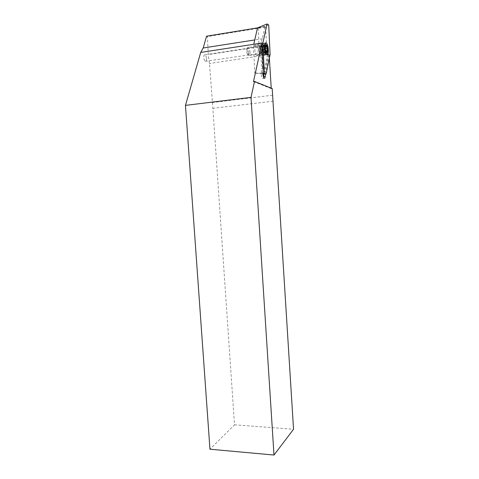 <?xml version="1.0" encoding="UTF-8"?>
<svg xmlns="http://www.w3.org/2000/svg" width="479" height="479" viewBox="0 0 479 479"><rect width="100%" height="100%" fill="white"/><g stroke="black" fill="none" stroke-linecap="round" stroke-linejoin="round"><path stroke-width="0.36" stroke-dasharray="2.4 1.8" d="M265.121 49.858C265.18 52.085 264.845 53.019 264.121 52.654C263.486 51.954 263.079 50.606 262.899 48.613C262.845 46.373 263.175 45.445 263.899 45.816C264.54 46.523 264.947 47.87 265.121 49.858M206.515 58.612C206.569 60.761 206.15 61.677 205.263 61.354C204.491 60.701 204.006 59.414 203.809 57.492C203.761 55.336 204.18 54.42 205.066 54.75C205.838 55.408 206.323 56.696 206.515 58.612M206.575 36.194L207.413 36.572L208.335 55.57L209.485 63.509L212.88 108.32L234.518 424.819L209.958 449.206M265.372 74.053L269.108 54.576L267.516 54.654L266.575 46.774L265.653 27.087L264.971 26.668L262.312 38.757L260.438 43.164L261.6 68.252L263.187 68.419M262.57 68.114L261.402 43.014M268.456 54.516L264.881 71.652L265.492 71.958M263.636 76.622C263.498 78.185 263.133 78.772 262.54 78.388C261.696 77.341 261.283 75.586 261.306 73.125L261.6 68.252M267.516 54.654L263.923 71.784L264.881 71.652M263.923 71.784L263.791 73.922M269.108 54.576L209.485 63.509M234.518 424.819L293.543 429.256M273.24 101.183L212.88 108.32M269.15 54.798L269.36 58.199M271.222 88.142L271.252 88.651L272.192 88.531M265.653 27.087L207.413 36.572M264.971 26.668L257.504 27.884L258.211 28.297L259.45 55.007L255.457 73.233L262.911 73.85M271.252 88.651L253.493 81.568M264.588 49.786C264.3 47.367 263.815 46.289 263.127 46.553L262.803 48.78L263.276 51.175C264.121 52.744 264.558 52.277 264.588 49.786L264.504 47.445L263.462 45.206L262.432 46.918L262.648 50.349L263.929 53.361L264.761 52.175L264.594 49.792M248.751 52.247C248.751 54.798 248.29 55.486 247.362 54.325L246.565 51.127C246.493 49.571 246.703 48.678 247.176 48.439C247.96 48.583 248.481 49.852 248.751 52.247M250.02 52.283C250.092 54.977 249.655 56.109 248.721 55.678L247.152 50.804C247.068 48.756 247.332 47.577 247.96 47.271L248.457 47.409C249.278 48.259 249.798 49.882 250.02 52.283M261.438 50.582C261.522 52.894 261.211 54.079 260.492 54.133L260.199 53.983C259.414 53.139 258.911 51.498 258.69 49.068C258.624 46.349 259.037 45.212 259.935 45.661L261.438 50.582M266.815 50.139C266.917 53.888 266.354 55.456 265.138 54.84L264.821 54.486C263.905 53.085 263.33 50.936 263.097 48.032C262.977 44.703 263.432 43.074 264.45 43.134L264.767 43.326C265.839 44.523 266.522 46.792 266.815 50.139M265.444 43.224L266.516 45.098L267.48 50.038C267.593 52.319 267.378 53.858 266.827 54.672L265.809 54.744C264.749 53.57 264.067 51.301 263.773 47.93C263.666 44.361 264.174 42.757 265.294 43.116M266.959 47.08C267.719 51.75 267.396 54.073 266.001 54.043L265.378 53.253C263.893 50.744 263.672 43.793 265.073 43.769L265.594 43.96L266.941 46.984M256.726 55.402L256.636 55.342C254.511 53.852 254.121 43.541 256.253 45.325L256.319 45.373C258.432 46.888 258.846 57.055 256.726 55.402M259.45 55.007L270.096 54.66M258.211 28.297L268.725 25.016M255.457 73.233L254.732 72.952L253.457 45.607L253.756 44.278M253.457 45.607L262.013 43.134M254.732 72.952L262.905 73.341M266.516 45.721L208.275 54.558M261.306 73.125L262.917 72.91M262.312 38.757L254.75 39.943M272.605 95.207L212.155 102.572M261.899 50.421C261.977 52.522 261.69 53.594 261.037 53.642C260.217 53.181 259.678 51.654 259.414 49.05C259.384 46.229 259.846 45.307 260.804 46.277L261.899 50.421M262.54 47.493L265.414 47.056M262.977 51.151L265.797 50.732M264.695 48.714L265.677 48.565M260.061 48.96C259.989 46.804 260.289 45.745 260.959 45.78C261.756 46.313 262.276 47.828 262.516 50.325C262.564 53.049 262.121 53.989 261.193 53.145L260.061 48.96M263.69 45.882L266.12 45.511M263.264 45.637L266.126 45.2M264.414 47.433L265.486 47.271M264.845 51.061L266.156 50.87M264.701 52.103L267.557 51.684M264.133 52.93L266.617 52.558M263.707 52.696L266.569 52.271M262.69 49.864L265.564 49.433M262.684 46.445L265.336 46.044M205.263 61.354L264.121 52.654M262.54 78.388L264.145 78.179M205.066 54.75L263.899 45.816M260.492 54.133L261.193 53.145L264.821 54.486M260.229 46.002L260.804 46.277L264.45 43.134M263.276 51.175L262.127 49.523L263.127 46.553M262.881 51.139L265.755 50.708M247.362 54.325L248.206 55.019M260.199 53.983L248.721 55.678M265.809 54.744L265.138 54.84M267.18 46.086L266.516 45.098M265.438 43.224L264.767 43.326M259.935 45.661L248.457 47.409M247.176 48.439L247.96 47.271M263.462 45.206L266.198 44.786M264.204 47.397L265.468 47.205M264.504 47.445L265.492 47.301M264.761 52.175L267.611 51.75M264.582 51.954L266.468 51.672M263.929 53.361L266.791 52.941M263.193 51.187L266.061 50.762M262.624 46.373L265.372 45.954M262.815 46.601L265.306 46.224M265.378 53.253L266.108 53.852M256.636 55.342L265.917 53.977M256.319 45.373L265.594 43.96"/><path stroke-width="0.72" d="M251.02 97.375L185.457 105.38L209.958 449.206L273.994 455.05L251.02 97.375L254.499 81.43L253.493 81.568L261.947 43.02L263.187 68.419L262.917 72.91C262.899 75.365 263.306 77.125 264.145 78.179C264.737 78.562 265.097 77.969 265.234 76.406L265.372 74.053M262.007 42.96L260.438 43.164M263.791 73.922L263.636 76.622L265.234 76.406M261.947 43.02L200.725 52.433L203.192 47.996L206.575 36.194L257.504 27.884L267.043 23.95L268.725 25.016L270.096 54.66L266.073 74.107L264.33 73.413L262.917 42.87L267.043 23.95M254.499 81.43L272.192 88.531L293.543 429.256L273.994 455.05M185.457 105.38L200.725 52.433M269.36 58.199L271.222 88.142M265.306 46.481L265.522 49.918L266.791 52.941L267.611 51.75L267.354 47.02L266.324 44.769L265.306 46.481M267.863 49.6L267.402 52.894C266.396 53.349 265.677 51.75 265.24 48.104C265.294 44.361 265.941 43.691 267.18 46.086L267.863 49.6M266.288 42.942L265.755 42.781C264.121 42.793 264.384 50.93 266.108 53.852L266.833 54.774C269.258 56.738 268.689 44.505 266.288 42.942M262.911 73.85L266.073 74.107M253.756 44.278L257.504 27.884M262.013 43.134L262.917 42.87M262.905 73.341L264.33 73.413M254.75 39.943L203.192 47.996M265.677 48.565L267.545 48.283M266.12 45.511L266.552 45.445M265.486 47.271L267.15 47.02M266.156 50.87L267.695 50.642M266.617 52.558L266.989 52.504M267.402 52.894L266.827 54.672M265.468 47.205L267.06 46.966M265.492 47.301L267.354 47.02M266.468 51.672L267.156 51.57M265.306 46.224L265.683 46.17M265.073 43.769L265.755 42.781"/></g></svg>
